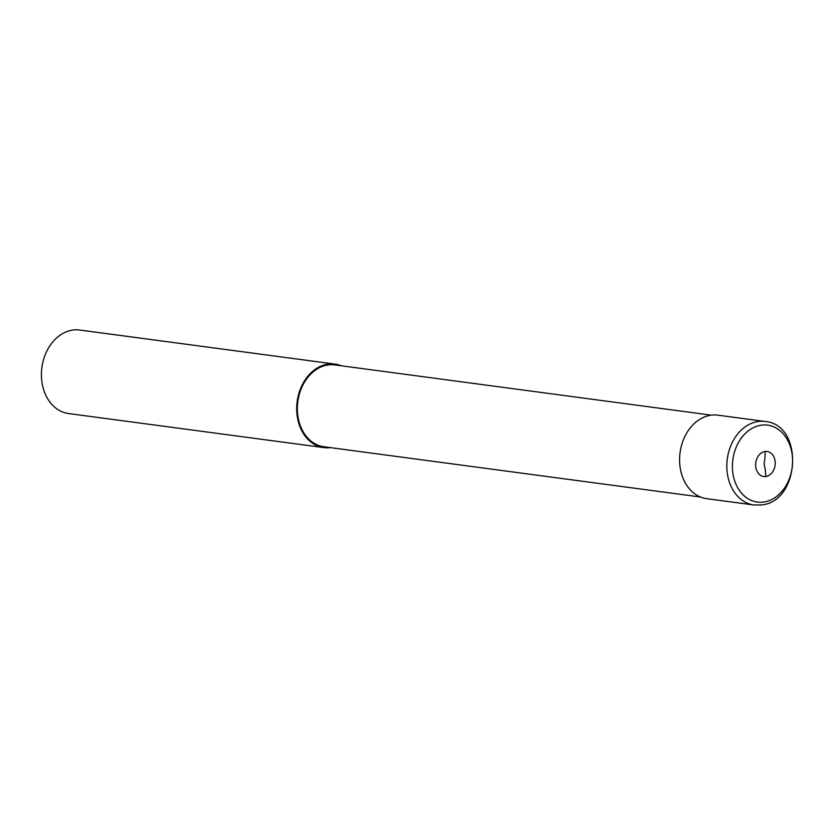 <?xml version="1.0" encoding="UTF-8"?>
<svg xmlns="http://www.w3.org/2000/svg" width="835" height="835" viewBox="0 0 835 835"><rect width="100%" height="100%" fill="white"/><g stroke="black" fill="none" stroke-linecap="round" stroke-linejoin="round"><path stroke-width="1.25" d="M341.223 365.772A42.126 32.481 97.6 0 0 334.929 364.081L79.659 330.023A42.126 32.481 97.6 0 0 42.648 363.173A42.126 32.481 97.6 0 0 68.512 413.534L323.782 447.591A42.126 32.481 97.6 0 0 330.305 447.612M334.929 364.081A42.126 32.481 97.6 0 0 297.918 397.23A42.126 32.481 97.6 0 0 323.782 447.591M711.316 415.152L334.814 364.916A41.28 31.834 97.6 0 0 298.544 397.397A41.28 31.834 97.6 0 0 323.897 446.756L700.398 496.992M765.079 421.466L717.829 415.162A42.126 32.481 97.6 0 0 680.817 448.311A42.126 32.481 97.6 0 0 706.692 498.672L753.932 504.977A42.126 32.481 97.6 0 1 728.057 454.616A42.126 32.481 97.6 0 1 758.232 421.498A42.126 32.481 97.6 0 1 765.079 421.466C804.23 424.504 800.358 501.866 761.311 504.956L753.932 504.977M765.058 451.495A37.909 23.61 -97.9 0 1 764.077 463.832A37.909 23.61 82.1 0 1 765.82 476.534A12.64 9.749 97.6 0 0 774.87 466.598A12.64 9.749 97.6 0 0 765.058 451.495A12.64 9.749 97.6 0 0 755.644 465.366A12.64 9.749 97.6 0 0 765.82 476.534M791.465 471.556A38.817 29.924 97.6 0 0 761.332 425.172A38.817 29.924 97.6 0 0 732.42 467.777A38.817 29.924 97.6 0 0 763.67 502.075A38.817 29.924 97.6 0 0 791.465 471.556"/></g></svg>
